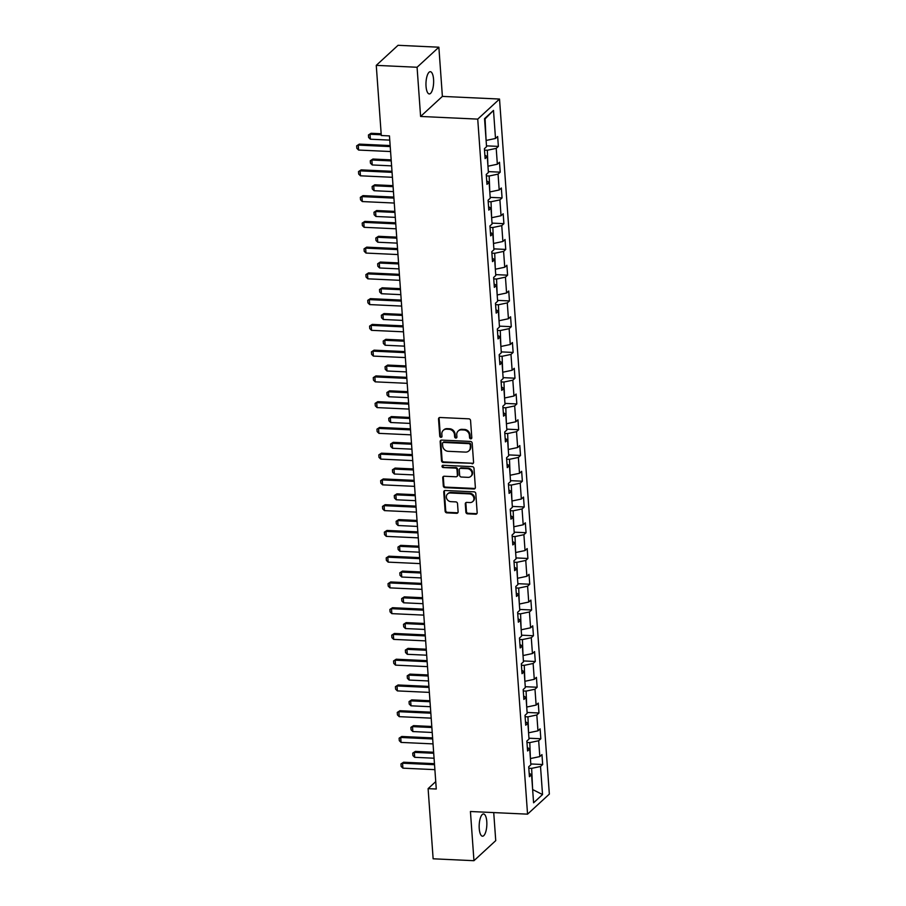 <?xml version="1.0" encoding="UTF-8"?>
<svg xmlns="http://www.w3.org/2000/svg" width="906" height="906" viewBox="0 0 906 906"><rect width="100%" height="100%" fill="white"/><g stroke="black" fill="none" stroke-linecap="round" stroke-linejoin="round"><path stroke-width="1.36" d="M470.769 438.832A1.2 1.065 -132.6 0 0 471.8 437.745L470.565 420.531A1.71 1.518 -132.6 0 0 468.855 418.832L440.01 417.496A1.71 1.518 -132.6 0 0 438.527 419.036L439.761 436.25A1.2 1.065 -132.6 0 0 442.003 436.364L441.845 434.133A5.459 4.847 -132.6 0 1 443.272 430.35A5.459 4.847 -132.6 0 1 446.601 429.184L449.002 429.297A5.459 4.847 -132.6 0 1 454.495 434.721L454.665 436.952A1.2 1.065 -132.6 0 0 456.907 437.054L456.737 434.823A5.459 4.847 -132.6 0 1 458.164 431.041A5.459 4.847 -132.6 0 1 461.494 429.874L463.906 429.988A5.459 4.847 -132.6 0 1 469.399 435.412L469.557 437.643A1.2 1.065 -132.6 0 0 470.769 438.832M458.164 431.041L458.753 430.497A5.459 4.847 -132.6 0 1 462.083 429.331L464.495 429.444A5.459 4.847 -132.6 0 1 469.988 434.869L470.146 437.1A1.2 1.065 -132.6 0 0 471.732 438.232M439.308 417.632A1.71 1.518 -132.6 0 0 439.116 418.493L440.35 435.718A1.2 1.065 -132.6 0 0 441.924 436.851M443.272 430.35L443.861 429.806A5.459 4.847 -132.6 0 1 447.19 428.64L449.591 428.753A5.459 4.847 -132.6 0 1 455.084 434.178L455.254 436.409A1.2 1.065 -132.6 0 0 456.828 437.541M486.782 821.606A11.132 3.817 92.7 0 0 483.521 813.962A11.132 3.817 92.7 0 0 479.24 828.548A11.132 3.817 92.7 0 0 482.49 836.204A11.132 3.817 92.7 0 0 486.782 821.606M433.566 79.343A11.132 3.817 92.7 0 0 430.316 71.699A11.132 3.817 92.7 0 0 426.035 86.285A11.132 3.817 92.7 0 0 429.285 93.941A11.132 3.817 92.7 0 0 433.566 79.343M465.877 512.128A1.71 1.518 -132.6 0 0 467.598 513.827L475.684 514.2A1.71 1.518 -132.6 0 0 477.168 512.649L475.797 493.532A1.71 1.518 -132.6 0 0 474.087 491.833L445.242 490.497A1.71 1.518 -132.6 0 0 443.759 492.037L445.129 511.165A1.71 1.518 -132.6 0 0 446.851 512.864L456.624 513.317A1.71 1.518 -132.6 0 0 458.108 511.765L457.519 503.589A1.71 1.518 -132.6 0 0 455.797 501.89L450.95 501.664A4.564 4.054 -132.6 0 1 450.327 492.989L469.319 493.872A4.564 4.054 -132.6 0 1 469.942 502.547L466.771 502.4A1.71 1.518 -132.6 0 0 465.288 503.94L465.877 512.128L466.465 511.584A1.71 1.518 -132.6 0 0 468.187 513.283L476.273 513.657A1.71 1.518 -132.6 0 0 476.986 513.521M470.429 811.504L473.951 860.7L433.136 858.797L428.108 788.639L436.273 789.013L389.455 135.911L381.29 135.526L376.262 65.368L417.077 67.259L420.599 116.455L477.734 119.116L527.552 814.154L470.429 811.504M472.071 463.804A1.71 1.518 -132.6 0 0 473.566 462.253L472.185 443.136A1.71 1.518 -132.6 0 0 470.474 441.437L441.63 440.101A1.71 1.518 -132.6 0 0 440.146 441.641L441.516 460.769A1.71 1.518 -132.6 0 0 443.238 462.456L472.66 463.26A1.71 1.518 -132.6 0 0 473.374 463.125M473.997 468.334L475.367 487.451A1.71 1.518 -132.6 0 1 473.883 489.002L445.039 487.655A1.71 1.518 -132.6 0 1 443.317 485.967L442.74 477.779A1.71 1.518 -132.6 0 1 444.223 476.239L455.922 476.783A1.71 1.518 -132.6 0 0 457.405 475.231L457.009 469.806A1.71 1.518 -132.6 0 0 455.299 468.108L443.113 467.541A1.2 1.065 -132.6 0 1 442.955 465.276L472.275 466.635A1.71 1.518 -132.6 0 1 473.997 468.334M477.734 119.116L499.523 99.048L549.342 794.098L527.552 814.154M530.803 763.962L542.671 764.517L541.958 754.607L539.817 756.589L538.674 740.734L540.825 738.764L540.112 728.854L537.971 730.836L536.828 714.981L538.979 712.999L538.266 703.101L536.125 705.083L534.982 689.228L537.133 687.246L536.42 677.348L534.28 679.319L533.136 663.475L535.287 661.493L534.574 651.584L532.434 653.566L531.29 637.722L533.441 635.74L532.728 625.831L530.588 627.813L529.444 611.969L531.596 609.987L530.882 600.078L528.73 602.06L527.598 586.216L529.75 584.234L529.036 574.325L526.884 576.307L525.752 560.452L527.904 558.481L527.19 548.572L525.038 550.554L523.906 534.699L526.058 532.717L525.344 522.819L523.192 524.801L522.06 508.945L524.212 506.964L523.498 497.066L521.346 499.036L520.214 483.192L522.366 481.211L521.652 471.313L519.5 473.283L518.368 457.439L520.52 455.458L519.806 445.548L517.654 447.53L516.522 431.686L518.674 429.704L517.96 419.795L515.808 421.777L514.676 405.933L516.828 403.951L516.114 394.042L513.962 396.024L512.83 380.169L514.982 378.198L514.268 368.289L512.116 370.271L510.984 354.416L513.136 352.445L512.422 342.536L510.271 344.518L509.138 328.663L511.29 326.681L510.576 316.783L508.425 318.753L507.292 302.91L509.444 300.928L508.73 291.03L506.579 293L505.446 277.157L507.598 275.175L506.884 265.265L504.733 267.247L503.6 251.404L505.752 249.422L505.038 239.512L502.887 241.494L501.754 225.651L503.906 223.669L503.192 213.759L501.041 215.741L499.908 199.886L502.06 197.916L501.346 188.006L499.195 189.988L498.062 174.133L500.214 172.163L499.5 162.253L497.349 164.235L496.216 148.38L498.368 146.398L497.654 136.5L495.503 138.471L493.498 110.407L484.54 118.652L486.556 146.715L484.404 148.697L485.118 158.607L487.269 156.625L484.869 155.209M542.671 764.517L540.52 766.487L542.535 794.562L533.589 802.795L531.573 774.732L529.421 776.714L528.708 766.804L530.859 764.834L529.727 748.979L527.575 750.961L526.862 741.051L529.013 739.07L527.881 723.226L525.729 725.208L525.016 715.298L527.167 713.316L526.035 697.473L523.883 699.455L523.17 689.545L525.321 687.563L524.189 671.72L522.037 673.69L521.324 663.792L523.475 661.81L522.343 645.967L520.191 647.937L519.478 638.039L521.63 636.057L520.497 620.202L518.345 622.184L517.632 612.275L519.784 610.304L518.651 594.449L516.499 596.431L515.786 586.522L517.938 584.551L516.805 568.696L514.653 570.678L513.94 560.769L516.092 558.787L514.959 542.943L512.807 544.925L512.094 535.016L514.246 533.034L513.113 517.19L510.961 519.172L510.248 509.263L512.4 507.281L511.267 491.437L509.115 493.408L508.402 483.51L510.554 481.528L509.421 465.684L507.269 467.655L506.556 457.757L508.708 455.775L507.575 439.92L505.423 441.901L504.71 432.003L506.862 430.022L505.729 414.167L503.577 416.148L502.864 406.239L505.016 404.269L503.883 388.414L501.731 390.395L501.018 380.486L503.17 378.504L502.037 362.66L499.885 364.642L499.172 354.733L501.324 352.751L500.191 336.907L498.04 338.889L497.326 328.98L499.478 326.998L498.345 311.154L496.194 313.125L495.48 303.227L497.632 301.245L496.499 285.401L494.348 287.372L493.634 277.474L495.786 275.492L494.653 259.637L492.502 261.619L491.788 251.721L493.94 249.739L492.807 233.884L490.656 235.866L489.942 225.956L492.094 223.986L490.961 208.131L488.81 210.113L488.096 200.203L490.248 198.233L489.115 182.378L486.964 184.36L486.25 174.45L488.402 172.468L487.269 156.625M526.964 742.467L529.795 742.603L530.406 758.424M530.927 758.458L539.817 756.589M529.795 742.603L538.674 740.734M529.727 748.979L527.337 747.563M525.118 716.714L527.949 716.85L528.56 732.671M529.081 732.694L537.971 730.836M527.949 716.85L536.828 714.981M527.881 723.226L525.491 721.81M523.272 690.961L526.103 691.097L526.714 706.918M527.235 706.94L536.125 705.083M526.103 691.097L534.982 689.228M526.035 697.473L523.645 696.057M521.426 665.208L524.257 665.344L524.868 681.165M525.389 681.187L534.28 679.319M524.257 665.344L533.136 663.475M524.189 671.72L521.799 670.304M519.58 639.455L522.411 639.579L523.022 655.412M523.543 655.434L532.434 653.566M522.411 639.579L531.29 637.722M522.343 645.967L519.953 644.54M517.734 613.702L520.565 613.826L521.177 629.659M521.697 629.681L530.588 627.813M520.565 613.826L529.444 611.969M520.497 620.202L518.107 618.787M515.888 587.949L518.719 588.073L519.331 603.906M519.851 603.928L528.73 602.06M518.719 588.073L527.598 586.216M518.651 594.449L516.261 593.034M514.042 562.184L516.873 562.32L517.485 578.141M518.005 578.175L526.884 576.307M516.873 562.32L525.752 560.452M516.805 568.696L514.415 567.281M512.196 536.431L515.027 536.567L515.639 552.388M516.16 552.411L525.038 550.554M515.027 536.567L523.906 534.699M514.959 542.943L512.57 541.528M510.35 510.678L513.181 510.814L513.793 526.635M514.314 526.658L523.192 524.801M513.181 510.814L522.06 508.945M513.113 517.19L510.724 515.774M508.504 484.925L511.335 485.061L511.947 500.882M512.468 500.905L521.346 499.036M511.335 485.061L520.214 483.192M511.267 491.437L508.878 490.021M506.658 459.172L509.489 459.308L510.101 475.129M510.622 475.152L519.5 473.283M509.489 459.308L518.368 457.439M509.421 465.684L507.032 464.257M504.812 433.419L507.643 433.544L508.255 449.376M508.776 449.399L517.654 447.53M507.643 433.544L516.522 431.686M507.575 439.92L505.186 438.504M502.966 407.666L505.797 407.791L506.409 423.623M506.93 423.646L515.808 421.777M505.797 407.791L514.676 405.933M505.729 414.167L503.34 412.751M501.12 381.913L503.951 382.038L504.563 397.859M505.084 397.893L513.962 396.024M503.951 382.038L512.83 380.169M503.883 388.414L501.494 386.998M499.274 356.149L502.105 356.285L502.717 372.106M503.238 372.128L512.116 370.271M502.105 356.285L510.984 354.416M502.037 362.66L499.636 361.245M497.428 330.396L500.259 330.531L500.871 346.352M501.392 346.375L510.271 344.518M500.259 330.531L509.138 328.663M500.191 336.907L497.79 335.492M495.582 304.643L498.413 304.778L499.025 320.599M499.546 320.622L508.425 318.753M498.413 304.778L507.292 302.91M498.345 311.154L495.944 309.739M493.736 278.889L496.567 279.025L497.179 294.846M497.7 294.869L506.579 293M496.567 279.025L505.446 277.157M496.499 285.401L494.098 283.974M491.89 253.136L494.71 253.261L495.333 269.093M495.854 269.116L504.733 267.247M494.71 253.261L503.6 251.404M494.653 259.637L492.252 258.221M490.044 227.383L492.864 227.508L493.487 243.34M494.008 243.363L502.887 241.494M492.864 227.508L501.754 225.651M492.807 233.884L490.406 232.468M488.198 201.63L491.018 201.755L491.63 217.576M492.162 217.61L501.041 215.741M491.018 201.755L499.908 199.886M490.961 208.131L488.56 206.715M486.352 175.866L489.172 176.002L489.784 191.823M490.316 191.846L499.195 189.988M489.172 176.002L498.062 174.133M489.115 182.378L486.715 180.962M484.506 150.113L487.326 150.249L487.938 166.07M488.47 166.092L497.349 164.235M487.326 150.249L496.216 148.38M493.498 110.407L485.084 118.879L486.092 140.317M486.624 140.339L495.503 138.471M420.599 116.455L442.388 96.398L438.866 47.203L417.077 67.259M438.866 47.203L398.051 45.3L376.262 65.368M473.951 860.7L495.741 840.632L493.725 812.58M442.388 96.398L499.523 99.048M435.741 781.606L428.108 788.639M532.649 789.794L531.641 768.356L528.81 768.231M532.683 790.27L533.181 789.817L542.535 794.562M531.641 768.356L540.52 766.487M531.573 774.732L529.183 773.316M486.488 145.855L498.368 146.398M488.334 171.608L500.214 172.163M490.191 197.361L502.06 197.916M492.037 223.114L503.906 223.669M493.883 248.867L505.752 249.422M495.729 274.62L507.598 275.175M497.575 300.373L509.444 300.928M499.421 326.137L511.29 326.681M501.267 351.89L513.136 352.445M503.113 377.643L514.982 378.198M504.959 403.397L516.828 403.951M506.805 429.15L518.674 429.704M508.651 454.903L520.52 455.458M510.497 480.656L522.366 481.211M512.343 506.42L524.212 506.964M514.189 532.173L526.058 532.717M516.035 557.926L527.904 558.481M517.881 583.679L529.75 584.234M519.727 609.432L531.596 609.987M521.573 635.185L533.441 635.74M523.419 660.938L535.287 661.493M525.265 686.703L537.133 687.246M527.111 712.456L538.979 712.999M528.957 738.209L540.825 738.764M440.928 440.237A1.71 1.518 -132.6 0 0 440.735 441.097L442.105 460.225A1.71 1.518 -132.6 0 0 443.827 461.924L472.66 463.26M470.078 444.812A1.2 1.065 -132.6 0 0 468.866 443.623L443.555 442.445A1.2 1.065 -132.6 0 0 442.513 443.532L442.683 445.877A5.459 4.847 -132.6 0 0 448.187 451.301L465.491 452.105A5.459 4.847 -132.6 0 0 468.821 450.939A5.459 4.847 -132.6 0 0 470.248 447.156L470.667 444.268A1.2 1.065 -132.6 0 0 469.455 443.079L468.866 443.623M442.83 442.706L443.419 442.162A1.2 1.065 -132.6 0 1 444.144 441.901L469.455 443.079M468.821 450.939L469.41 450.395A5.459 4.847 -132.6 0 0 470.837 446.624L470.248 447.156M470.667 444.268L470.837 446.624M443.521 476.375A1.71 1.518 -132.6 0 0 443.328 477.236L443.906 485.423A1.71 1.518 -132.6 0 0 445.627 487.122L474.472 488.459A1.71 1.518 -132.6 0 0 475.174 488.323M456.952 476.409L457.541 475.877A1.71 1.518 -132.6 0 0 457.994 474.687L457.598 469.263A1.71 1.518 -132.6 0 0 455.888 467.564L443.113 467.541M442.581 465.322A1.2 1.065 -132.6 0 0 443.702 466.998M468.051 477.349A4.564 4.054 -132.6 0 0 467.428 468.674L460.746 468.368A1.71 1.518 -132.6 0 0 459.263 469.908L459.648 475.333A1.71 1.518 -132.6 0 0 461.369 477.032L468.051 477.349M470.837 476.363L471.426 475.831A4.564 4.054 -132.6 0 0 468.017 468.13L467.428 468.674M459.704 468.73L460.293 468.187A1.71 1.518 -132.6 0 1 461.335 467.824L468.017 468.13M466.069 502.536A1.71 1.518 -132.6 0 0 465.877 503.408L466.465 511.584M472.728 501.573L473.317 501.029A4.564 4.054 -132.6 0 0 469.908 493.328L469.319 493.872M447.553 493.974L448.142 493.43A4.564 4.054 -132.6 0 1 450.916 492.456L469.908 493.328M444.54 490.633A1.71 1.518 -132.6 0 0 444.348 491.494L445.718 510.622A1.71 1.518 -132.6 0 0 447.439 512.32L457.213 512.773A1.71 1.518 -132.6 0 0 457.915 512.637M381.166 133.748L371.086 133.284L370.022 134.258L370.384 139.207L389.761 140.113M370.384 139.207L368.606 137.463L368.436 134.983L371.086 133.284M381.245 134.779L370.022 134.258L368.436 134.983M390.577 151.54L358.606 150.056L356.839 148.312L356.658 145.832L359.308 144.122L390.146 145.56M358.606 150.056L358.244 145.096L390.226 146.591M356.658 145.832L359.308 144.122M391.177 159.886L372.932 159.037L371.868 160.011L372.23 164.96L391.607 165.866M372.23 164.96L370.452 163.216L370.282 160.747L372.932 159.037M391.245 160.906L371.868 160.011L370.282 160.747M393.023 185.639L374.778 184.79L373.714 185.764L374.076 190.713L393.453 191.619M374.076 190.713L372.298 188.969L372.128 186.5L374.778 184.79M393.091 186.67L373.714 185.764L372.128 186.5M392.423 177.293L360.452 175.809L358.685 174.065L358.504 171.585L361.154 169.875L391.992 171.313M360.452 175.809L360.09 170.849L392.072 172.344M358.504 171.585L361.154 169.875M394.269 203.046L362.298 201.562L360.531 199.818L360.35 197.338L363 195.628L393.838 197.066M362.298 201.562L361.936 196.613L393.917 198.097M360.35 197.338L363 195.628M394.869 211.392L376.624 210.543L375.56 211.517L375.922 216.477L395.299 217.372M375.922 216.477L374.144 214.733L373.974 212.253L376.624 210.543M394.937 212.423L375.56 211.517L373.974 212.253M396.715 237.146L378.47 236.296L377.406 237.27L377.768 242.23L397.145 243.125M377.768 242.23L375.99 240.486L375.82 238.006L378.47 236.296M396.783 238.176L377.406 237.27L375.82 238.006M398.561 262.899L380.316 262.049L379.252 263.023L379.614 267.983L398.991 268.878M379.614 267.983L377.836 266.239L377.666 263.759L380.316 262.049M398.64 263.929L379.252 263.023L377.666 263.759M396.115 228.799L364.144 227.315L362.377 225.571L362.196 223.091L364.846 221.392L395.684 222.819M364.144 227.315L363.782 222.366L395.763 223.85M362.196 223.091L364.846 221.392M397.96 254.563L365.99 253.068L364.223 251.324L364.042 248.856L366.692 247.145L397.53 248.572M365.99 253.068L365.628 248.119L397.609 249.603M364.042 248.856L366.692 247.145M399.806 280.316L367.836 278.822L366.069 277.077L365.888 274.609L368.538 272.899L399.376 274.325M367.836 278.822L367.474 273.872L399.455 275.356M365.888 274.609L368.538 272.899M400.407 288.652L382.162 287.802L381.098 288.788L381.46 293.737L400.837 294.643M381.46 293.737L379.682 291.992L379.512 289.512L382.162 287.802M400.486 289.682L381.098 288.788L379.512 289.512M401.652 306.069L369.682 304.586L367.915 302.842L367.734 300.362L370.384 298.652L401.222 300.09M369.682 304.586L369.331 299.626L401.301 301.109M367.734 300.362L370.384 298.652M402.253 314.405L384.008 313.567L382.944 314.541L383.306 319.49L402.683 320.396M383.306 319.49L381.539 317.746L381.358 315.265L384.008 313.567M402.332 315.435L382.944 314.541L381.358 315.265M403.498 331.822L371.528 330.339L369.761 328.595L369.58 326.115L372.23 324.405L403.068 325.843M371.528 330.339L371.177 325.379L403.147 326.873M369.58 326.115L372.23 324.405M404.099 340.169L385.854 339.32L384.79 340.294L385.152 345.243L404.529 346.149M385.152 345.243L383.385 343.499L383.204 341.03L385.854 339.32M404.178 341.188L384.79 340.294L383.204 341.03M405.344 357.576L373.374 356.092L371.607 354.348L371.426 351.868L374.076 350.158L404.914 351.596M373.374 356.092L373.023 351.132L404.993 352.627M371.426 351.868L374.076 350.158M405.945 365.922L387.7 365.073L386.635 366.047L386.998 370.996L406.375 371.902M386.998 370.996L385.231 369.252L385.05 366.783L387.7 365.073M406.024 366.953L386.635 366.047L385.05 366.783M407.19 383.329L375.22 381.845L373.453 380.101L373.272 377.621L375.922 375.911L406.76 377.349M375.22 381.845L374.869 376.896L406.839 378.38M373.272 377.621L375.922 375.911M407.791 391.675L389.546 390.826L388.481 391.8L388.844 396.749L408.221 397.655M388.844 396.749L387.077 395.016L386.896 392.536L389.546 390.826M407.87 392.706L388.481 391.8L386.896 392.536M409.036 409.082L377.066 407.598L375.299 405.854L375.118 403.374L377.768 401.675L408.606 403.102M377.066 407.598L376.715 402.649L408.685 404.133M375.118 403.374L377.768 401.675M409.637 417.428L391.392 416.579L390.327 417.553L390.69 422.513L410.067 423.408M390.69 422.513L388.923 420.769L388.742 418.289L391.392 416.579M409.716 418.459L390.327 417.553L388.742 418.289M410.882 434.835L378.912 433.351L377.145 431.607L376.964 429.138L379.614 427.428L410.452 428.855M378.912 433.351L378.561 428.402L410.531 429.886M376.964 429.138L379.614 427.428M411.483 443.181L393.238 442.332L392.173 443.306L392.536 448.266L411.913 449.161M392.536 448.266L390.769 446.522L390.588 444.042L393.238 442.332M411.562 444.212L392.173 443.306L390.588 444.042M412.728 460.599L380.758 459.104L378.991 457.36L378.81 454.891L381.46 453.181L412.298 454.608M380.758 459.104L380.407 454.155L412.377 455.639M378.81 454.891L381.46 453.181M413.329 468.934L395.084 468.085L394.019 469.07L394.382 474.019L413.759 474.914M394.382 474.019L392.615 472.275L392.434 469.795L395.084 468.085M413.408 469.965L394.019 469.07L392.434 469.795M414.574 486.352L382.604 484.857L380.837 483.125L380.656 480.644L383.306 478.934L414.144 480.373M382.604 484.857L382.253 479.908L414.223 481.392M380.656 480.644L383.306 478.934M415.175 494.687L396.93 493.849L395.865 494.823L396.228 499.772L415.605 500.678M396.228 499.772L394.461 498.028L394.28 495.548L396.93 493.849M415.254 495.718L395.865 494.823L394.28 495.548M416.42 512.105L384.45 510.622L382.683 508.878L382.502 506.397L385.152 504.687L415.99 506.126M384.45 510.622L384.099 505.661L416.069 507.156M382.502 506.397L385.152 504.687M417.02 520.452L398.776 519.602L397.711 520.576L398.074 525.525L417.451 526.431M398.074 525.525L396.307 523.781L396.126 521.312L398.776 519.602M417.1 521.471L397.711 520.576L396.126 521.312M418.266 537.858L386.296 536.375L384.529 534.631L384.348 532.15L386.998 530.44L417.836 531.879M386.296 536.375L385.945 531.414L417.915 532.909M384.348 532.15L386.998 530.44M418.866 546.205L400.622 545.355L399.557 546.329L399.92 551.278L419.297 552.184M399.92 551.278L398.153 549.534L397.972 547.065L400.622 545.355M418.946 547.235L399.557 546.329L397.972 547.065M420.112 563.611L388.142 562.128L386.375 560.384L386.194 557.903L388.844 556.193L419.682 557.632M388.142 562.128L387.791 557.179L419.761 558.662M386.194 557.903L388.844 556.193M420.712 571.958L402.468 571.108L401.415 572.082L401.766 577.031L421.143 577.937M401.766 577.031L399.999 575.299L399.818 572.819L402.468 571.108M420.792 572.988L401.415 572.082L399.818 572.819M421.958 589.364L389.988 587.881L388.221 586.137L388.04 583.657L390.69 581.958L421.528 583.385M389.988 587.881L389.637 582.932L421.607 584.415M388.04 583.657L390.69 581.958M422.558 597.711L404.314 596.861L403.261 597.835L403.612 602.796L422.989 603.69M403.612 602.796L401.845 601.052L401.664 598.572L404.314 596.861M422.638 598.741L403.261 597.835L401.664 598.572M423.804 615.117L391.834 613.634L390.067 611.89L389.886 609.421L392.536 607.711L423.385 609.138M391.834 613.634L391.483 608.685L423.453 610.168M389.886 609.421L392.536 607.711M424.404 623.464L406.16 622.615L405.107 623.588L405.458 628.549L424.835 629.443M405.458 628.549L403.691 626.805L403.51 624.325L406.16 622.615M424.484 624.494L405.107 623.588L403.51 624.325M425.65 640.882L393.68 639.387L391.913 637.643L391.732 635.174L394.382 633.464L425.231 634.891M393.68 639.387L393.329 634.438L425.299 635.921M391.732 635.174L394.382 633.464M426.25 649.217L408.006 648.368L406.953 649.353L407.304 654.302L426.681 655.197M407.304 654.302L405.537 652.558L405.356 650.078L408.006 648.368M426.33 650.248L406.953 649.353L405.356 650.078M427.496 666.635L395.526 665.14L393.759 663.396L393.578 660.927L396.228 659.217L427.077 660.655M395.526 665.14L395.175 660.191L427.145 661.674M393.578 660.927L396.228 659.217M428.096 674.97L409.852 674.121L408.799 675.106L409.15 680.055L428.527 680.961M409.15 680.055L407.383 678.311L407.202 675.831L409.852 674.121M428.176 676.001L408.799 675.106L407.202 675.831M429.342 692.388L397.372 690.904L395.605 689.16L395.424 686.68L398.074 684.97L428.923 686.408M397.372 690.904L397.021 685.944L428.991 687.439M395.424 686.68L398.074 684.97M429.942 700.734L411.698 699.885L410.645 700.859L410.996 705.808L430.373 706.714M410.996 705.808L409.229 704.064L409.048 701.595L411.698 699.885M430.022 701.754L410.645 700.859L409.048 701.595M431.188 718.141L399.218 716.657L397.451 714.913L397.27 712.433L399.92 710.723L430.769 712.161M399.218 716.657L398.867 711.697L430.837 713.192M397.27 712.433L399.92 710.723M431.788 726.487L413.544 725.638L412.49 726.612L412.842 731.561L432.219 732.467M412.842 731.561L411.075 729.817L410.894 727.348L413.544 725.638M431.868 727.518L412.49 726.612L410.894 727.348M433.034 743.894L401.064 742.41L399.297 740.666L399.116 738.186L401.766 736.476L432.615 737.914M401.064 742.41L400.712 737.461L432.683 738.945M399.116 738.186L401.766 736.476M433.634 752.24L415.39 751.391L414.336 752.365L414.688 757.314L434.065 758.22M414.688 757.314L412.921 755.57L412.74 753.101L415.39 751.391M433.714 753.271L414.336 752.365L412.74 753.101M434.88 769.647L402.91 768.163L401.143 766.419L400.962 763.939L403.612 762.229L434.461 763.667M402.91 768.163L402.558 763.214L434.529 764.698M400.962 763.939L403.612 762.229M469.988 434.869L469.399 435.412M464.495 429.444L463.906 429.988M462.083 429.331L461.494 429.874M455.254 436.409L454.665 436.952M455.084 434.178L454.495 434.721M449.591 428.753L449.002 429.297M447.19 428.64L446.601 429.184M440.35 435.718L439.761 436.25M439.116 418.493L438.527 419.036M470.146 437.1L469.557 437.643M443.827 461.924L443.238 462.456M442.105 460.225L441.516 460.769M440.735 441.097L440.146 441.641M444.144 441.901L443.555 442.445M474.472 488.459L473.883 489.002M445.627 487.122L445.039 487.655M443.906 485.423L443.317 485.967M443.328 477.236L442.74 477.779M457.994 474.687L457.405 475.231M457.598 469.263L457.009 469.806M455.888 467.564L455.299 468.108M461.335 467.824L460.746 468.368M465.877 503.408L465.288 503.94M450.916 492.456L450.327 492.989M457.213 512.773L456.624 513.317M447.439 512.32L446.851 512.864M445.718 510.622L445.129 511.165M444.348 491.494L443.759 492.037M476.273 513.657L475.684 514.2M468.187 513.283L467.598 513.827"/></g></svg>
